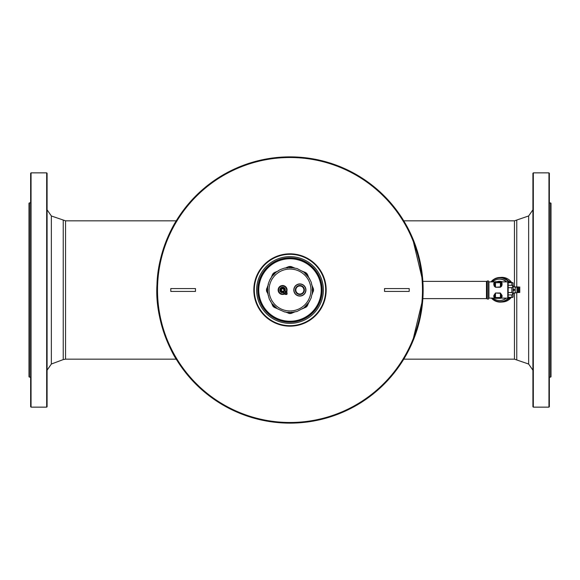 <?xml version="1.0" encoding="UTF-8"?>
<svg xmlns="http://www.w3.org/2000/svg" width="580" height="580" viewBox="0 0 580 580"><rect width="100%" height="100%" fill="white"/><g stroke="black" fill="none" stroke-linecap="round" stroke-linejoin="round"><path stroke-width="0.87" d="M29.413 377.138L29 376.724L29 203.275L29.413 202.862L29.413 377.138L30.646 377.138M550.587 202.862L550.587 377.138L551 376.724L551 203.275L549.354 202.862M65.54 220.828L176.255 220.828L176.632 220.212C176.675 219.98 157.912 248.566 156.984 284.476C154.251 324.655 176.451 360.303 176.632 359.788L176.255 359.172L65.54 359.172L65.54 220.828L51.359 215.97L47.081 209.808M514.46 286.839L514.46 220.828L403.745 220.828L403.368 220.212L412.445 237.749L422.849 281.365L486.468 281.365L486.468 298.635L422.849 298.635M422.842 281.206L422.842 298.794L412.423 342.309L403.368 359.788M406.834 226.171A133.132 133.132 0 0 0 226.171 173.166A133.132 133.132 0 0 0 173.166 353.829A133.132 133.132 0 0 0 353.829 406.834A133.132 133.132 0 0 0 406.834 226.171M549.354 406.732L549.354 173.268L548.948 172.862L548.948 407.138L549.354 406.732M548.948 172.862L533.324 172.862L532.918 173.268L532.918 406.732L533.324 407.138L548.948 407.138M533.324 172.862L533.324 407.138L532.918 406.732M30.646 173.268L30.646 406.732L31.052 407.138L31.052 172.862L30.646 173.268M31.052 407.138L46.675 407.138L47.081 406.732L47.081 173.268L46.675 172.862L31.052 172.862M46.675 407.138L46.675 172.862M487.294 297.808L486.468 298.635M487.294 282.192L486.468 281.365M272.658 258.26A36.17 36.17 0 0 1 321.74 272.658A36.17 36.17 0 0 1 307.342 321.74A36.17 36.17 0 0 1 258.26 307.342A36.17 36.17 0 0 1 272.658 258.26M281.017 320.624A31.915 31.915 0 0 0 320.624 298.983A31.915 31.915 0 0 0 298.983 259.376A31.915 31.915 0 0 0 259.376 281.017A31.915 31.915 0 0 0 281.017 320.624M290.979 267.496L290.536 267.402L290.558 266.488L291.428 266.669L290.536 267.402A22.605 22.605 0 0 0 289.464 267.402L288.572 266.669L289.442 266.488L289.391 267.402M288.238 267.815L284.534 268.069L280.089 269.678L276.08 272.187L272.68 275.471L270.041 279.386L268.272 283.772L267.394 290L268.09 294.132L266.669 291.428L267.844 290.674M277.247 271.375L274.514 272.491L274.398 273.644A22.605 22.605 0 0 0 273.644 274.398L273.39 274.775L273.854 274.811M288.942 267.525L291.762 267.815M274.775 273.39L274.681 273.941M277.675 271.193L278.436 270.889M284.969 268.177L288.572 266.669M273.18 275.29L273.659 274.412L272.977 273.767L272.491 274.514L273.39 274.775M306.146 274.811L306.61 274.775L306.356 274.398A22.605 22.605 0 0 0 305.602 273.644L305.486 272.491L302.753 271.375M278.436 309.111L277.675 308.806M277.247 308.625L274.514 307.509L274.666 306.08M271.135 302.18L272.977 306.233A23.519 23.519 0 0 0 273.767 307.023L274.514 307.509M270.824 301.411L270.635 300.947M291.762 312.185L289.21 312.591L284.534 311.931L277.356 308.741L271.708 303.289L269.345 299.193L268.185 295.046M267.924 285.577L266.488 289.442A23.519 23.519 0 0 0 266.488 290.558L266.669 291.428M268.185 284.954L268.438 284.352M270.635 279.052L270.824 278.589M271.135 277.82L272.491 274.514M274.514 272.491L273.767 272.977L274.398 273.644M291.428 266.669L295.031 268.177M267.844 289.326L267.59 288.782M312.156 289.326L312.41 288.782M305.486 272.491L306.233 272.977A23.519 23.519 0 0 1 307.023 273.767L307.509 274.514L306.61 274.775L306.82 275.29M301.564 270.889L302.325 271.193M307.509 274.514L308.864 277.82M309.176 278.589L309.365 279.052M291.058 267.525L296.989 268.504L303.92 272.187L309.169 278.023L311.243 282.271L311.815 284.954M311.562 284.352L313.33 288.572L312.598 289.464L312.504 289.021M311.815 295.046L313.512 290.558A23.519 23.519 0 0 0 313.512 289.442L313.33 288.572M309.365 300.947L309.176 301.411M308.864 302.18L307.509 305.486L306.146 305.189M302.753 308.625L306.233 307.023A23.519 23.519 0 0 0 307.023 306.233L307.509 305.486M302.325 308.806L301.564 309.111M295.031 311.822L291.428 313.33L290.536 312.519M284.969 311.822L289.442 313.512A23.519 23.519 0 0 0 290.558 313.512L291.428 313.33M272.491 305.486L273.644 305.602A22.605 22.605 0 0 0 274.398 306.356L273.767 307.023M266.669 288.572L267.496 289.021L267.402 289.464L266.488 289.442M267.496 289.021L267.808 289.471M273.854 305.189L273.18 304.71M267.59 291.218L267.728 290.529M288.934 312.468L288.238 312.185M306.61 274.775L306.356 274.398A22.605 22.605 0 0 0 305.602 273.644L305.544 273.593M313.33 291.428L312.598 290.536A22.605 22.605 0 0 0 312.598 289.464L312.598 289.391M305.486 307.509L305.602 306.356A22.605 22.605 0 0 0 306.356 305.602L306.82 304.71M288.572 313.33L289.464 312.598A22.605 22.605 0 0 0 290.536 312.598L290.558 313.512M273.39 305.225L273.644 305.602L272.977 306.233M289.021 312.504L289.464 312.598L289.442 313.512M312.156 290.674L312.41 291.218M312.504 290.979L312.598 290.536A22.605 22.605 0 0 0 312.598 289.464L312.192 289.471M305.225 306.61L305.602 306.356L306.233 307.023M285.295 294.466L284.918 294.089L285.389 294.183L285.389 292.595L284.918 292.69L285.295 292.313L286.694 292.501L286.694 294.466L287.071 294.089L285.295 294.277L285.389 292.595L286.6 292.595L286.788 293.995L285.295 294.466L286.694 294.466M282.605 294.466L284.084 294.089L283.801 292.595L283.99 293.995L282.605 294.277A4.277 4.277 0 0 1 278.32 290A4.277 4.277 0 0 1 282.605 285.723A4.277 4.277 0 0 1 286.882 290L286.788 290A4.183 4.183 0 0 0 282.605 285.817A4.183 4.183 0 0 0 278.414 290A4.183 4.183 0 0 0 282.605 294.183L282.605 293.995A3.995 3.995 0 0 1 278.603 290A3.995 3.995 0 0 1 282.605 286.005A3.995 3.995 0 0 1 286.6 290L286.788 291.204L285.2 291.204L285.295 291.675L286.694 291.675L287.071 290A4.466 4.466 0 0 0 282.605 285.534A4.466 4.466 0 0 0 278.132 290A4.466 4.466 0 0 0 282.605 294.466L284.272 294.089L284.272 292.69L283.018 292.407L283.113 291.486L283.018 292.784L282.924 291.486L282.736 292.501M287.071 290L286.6 291.392L286.6 290M283.018 291.204L283.895 291.486L283.018 291.392L283.801 291.392L283.99 290.413L283.895 291.675L282.736 291.486M284.084 290.13L285.106 290.13L285.106 291.29L285.012 290.413L283.801 290.413M285.2 290.413L285.389 291.392L285.2 290.413M285.353 289.536L285.07 289.869L285.353 289.536A2.784 2.784 0 0 0 279.821 289.848A2.784 2.784 0 0 0 282.141 292.748L282.467 291.421M284.026 289.869L285.07 289.869M294.698 287.18A5.887 5.887 0 0 1 302.688 284.831A5.887 5.887 0 0 1 305.029 292.82A5.887 5.887 0 0 1 297.04 295.169A5.887 5.887 0 0 1 294.698 287.18M267.931 294.408L268.438 295.648M311.562 295.648L311.243 297.728L309.169 301.977L303.92 307.813L296.989 311.496L291.058 312.475M312.069 285.592L312.606 290L312.069 294.408M285.295 292.313L286.694 292.313L286.6 293.995L285.389 293.995L285.389 292.784L287.071 292.69L287.071 294.089M284.084 290.507L284.272 291.29L284.084 290.507M282.076 292.45L282.17 292.559A2.595 2.595 0 0 1 282.46 287.404A2.595 2.595 0 0 1 285.164 289.572L283.932 289.608A1.392 1.392 0 0 0 281.619 289.021A1.392 1.392 0 0 0 282.214 291.334L281.996 292.233A2.313 2.313 0 0 1 280.966 288.361A2.313 2.313 0 0 1 284.838 289.398L285.048 289.471A2.501 2.501 0 0 0 280.104 289.826A2.501 2.501 0 0 0 282.076 292.45M282.185 292.356L282.185 291.493L282.185 292.356M281.996 291.559L282.126 291.406A1.486 1.486 0 0 1 281.554 288.949A1.486 1.486 0 0 1 284.004 289.521L284.164 289.398C281.351 288.028 280.626 288.746 281.996 291.559M297.337 293.139A4.031 4.031 0 0 0 302.999 292.53A4.031 4.031 0 0 0 302.39 286.861A4.031 4.031 0 0 0 296.728 287.47A4.031 4.031 0 0 0 297.337 293.139M302.702 286.476A4.524 4.524 0 0 0 302.68 286.462A4.524 4.524 0 0 0 296.199 292.646A4.524 4.524 0 0 0 297.025 293.524A4.524 4.524 0 0 0 297.054 293.538A4.524 4.524 0 0 0 303.282 287.035A4.524 4.524 0 0 0 302.702 286.476M301.404 294.248L301.781 294.096M304.036 291.74L303.869 292.102M304.29 290.942L304.188 291.327M304.384 290.109L304.355 290.515M304.326 289.282L304.377 289.681M304.123 288.47L304.239 288.855M301.208 285.686L301.586 285.817M300.396 285.512L300.788 285.577M299.563 285.49L299.962 285.483M298.736 285.621L299.128 285.541M297.953 285.904L298.323 285.751M295.691 288.26L295.858 287.897M295.445 289.058L295.546 288.673M295.959 292.284L295.778 291.928A4.524 4.524 0 0 1 295.611 291.53L295.488 291.145A4.524 4.524 0 0 1 295.401 290.718L295.358 290.319A4.524 4.524 0 0 1 295.343 289.891L295.372 289.485M297.054 293.538L296.75 293.277A4.524 4.524 0 0 1 296.445 292.965L296.199 292.646M298.519 294.314L298.142 294.183M299.338 294.488L298.939 294.423M300.172 294.51L299.766 294.517M300.991 294.379L300.599 294.459M506.724 281.902A10.687 10.324 -93.5 0 0 499.155 279.139A10.687 10.324 -93.5 0 0 498.996 279.154M500.308 300.483A10.687 10.324 -93.5 0 0 500.467 300.469A10.687 10.324 -93.5 0 0 506.354 298.098M506.384 281.902A10.687 10.324 -93.5 0 0 498.836 279.161A10.687 10.324 -93.5 0 0 492.536 281.902M492.993 298.098A10.687 10.324 -93.5 0 0 500.149 300.491A10.687 10.324 -93.5 0 0 506.064 298.098M508.174 282.757L512.756 282.619A1.232 1.08 0 0 1 513.104 283.359L513.104 296.641L513.104 293.226L516.968 292.625L516.968 287.122L515.221 287.144L516.968 287.122M513.104 286.542L515.221 287.144L515.221 292.646M513.104 290.522L513.931 290.45A0.566 0.544 -93.5 0 0 513.931 289.326L513.104 289.246M498.691 298.33A8.548 8.258 -93.5 0 0 500.359 298.33M500.641 298.294A8.548 8.258 -93.5 0 0 501.613 298.098M502.563 281.902A8.548 8.258 -93.5 0 0 496.973 281.677M499.228 298.33A8.548 8.258 -93.5 0 0 500.177 298.345M499.126 281.286A8.548 8.258 -93.5 0 0 497.234 281.677M514.779 286.926L518.774 286.948L515.12 287.027M515.163 287.035L516.918 287.064L515.265 287.064M516.968 292.588L517.904 292.567L517.904 287.064L515.323 287.086M517.904 287.064L514.721 286.911M517.904 292.53L518.832 292.508L518.832 287.006M518.832 292.48L519.76 292.458L519.76 286.948M509.827 282.605A12.332 11.912 -93.5 0 0 499.416 277.479A12.332 11.912 -93.5 0 0 490.985 281.902M491.412 298.098A12.332 11.912 -93.5 0 0 500.932 302.093A12.332 11.912 -93.5 0 0 509.573 297.395M509.218 282.605A11.919 11.513 -93.5 0 0 491.405 281.902M491.847 298.098A11.919 11.513 -93.5 0 0 508.957 297.395M507.761 281.902L508.174 282.315L508.174 297.685L507.761 298.098L507.761 281.902L500.808 281.873L501.229 282.518M501.591 286.237L500.997 285.846L501.229 284.207A0.819 0.536 180 0 0 502.048 284.744L501.591 286.237L500.402 287.238L495.472 287.238L494.29 286.237L493.826 284.744L494.653 284.207L494.653 282.714L501.229 282.714A0.819 0.819 180 0 0 500.402 281.894L500.402 286.94L495.472 287.238M493.826 296.641C494.892 298.54 494.892 298.584 493.826 296.793L493.826 295.459L495.472 293.016L500.402 293.016L502.048 295.459L501.229 296.01L500.402 293.306L495.472 293.016M501.229 297.482A0.819 0.689 180 0 1 502.048 296.793C500.989 298.584 500.989 298.54 502.048 296.641M493.826 283.207C494.892 281.416 494.892 281.459 493.826 283.359A0.819 0.674 0 0 0 494.653 282.685L494.878 285.846L495.472 286.94L495.472 281.894A0.819 0.819 180 0 0 494.653 282.714L494.653 283.75L495.045 281.88M502.048 284.744L502.048 283.359C500.989 281.459 500.989 281.416 502.048 283.207M500.997 285.846L500.402 287.238M494.653 297.482L493.826 296.793M500.402 293.016L500.402 297.518L501.229 297.511A0.819 0.819 180 0 1 500.402 298.33L495.472 298.33A0.819 0.819 0 0 1 494.653 297.511L500.402 297.518L500.402 298.33L495.472 298.33A0.819 0.819 -0 0 1 494.653 297.511L494.653 296.01A0.819 0.551 0 0 0 493.826 295.459M494.653 296.01L495.472 293.306L495.472 298.33M502.048 283.359L500.83 281.88M501.229 282.685L501.229 284.207M488.527 285.795L488.527 280.959L487.294 280.959L487.294 299.041L488.527 299.041L488.527 285.795M500.402 298.33A0.819 0.819 0 0 0 501.229 297.511L501.229 296.01M511.872 282.757L511.872 285.258L512.756 286.041L512.756 286.788L511.872 287.687L508.174 287.687M511.872 285.258L508.174 285.258M511.872 287.687L511.872 292.545L508.174 292.545M511.872 292.545L512.756 293.429L512.756 294.169L511.872 294.93L508.174 294.93M508.174 297.286L512.756 297.38A1.232 1.08 180 0 0 513.104 296.641A1.232 1.232 0 0 1 512.843 297.395L508.174 297.395M512.756 282.619L512.756 282.605A1.232 1.058 180 0 1 513.104 283.359A1.232 1.232 0 0 0 512.843 282.605L508.174 282.605M512.756 294.169A1.232 1.08 180 0 0 513.104 293.415L513.104 286.774A1.232 1.058 180 0 0 512.756 286.041M513.104 293.226L513.104 288.55M513.104 288.332L513.104 286.585M515.417 292.646L513.104 293.277M515.475 287.129L513.104 286.455M195.467 291.435L170.803 291.435L170.803 288.564L195.467 288.564L195.467 291.435M384.533 288.564L409.197 288.564L409.197 291.435L384.533 291.435L384.533 288.564M406.268 226.483A132.487 132.487 0 0 0 226.483 173.732A132.487 132.487 0 0 0 173.732 353.517A132.487 132.487 0 0 0 353.517 406.268A132.487 132.487 0 0 0 406.268 226.483M514.46 292.907L514.46 359.172L528.641 364.03L532.918 370.192M516.765 292.639L516.765 359.593M514.46 220.828L528.641 215.97L528.641 364.03M516.765 220.407L516.765 286.919M65.54 359.172L63.234 359.593L63.234 220.407M63.234 359.593L51.359 364.03L51.359 215.97M272.89 258.68A35.692 35.692 0 0 1 321.32 272.89A35.692 35.692 0 0 1 307.11 321.32A35.692 35.692 0 0 1 258.68 307.11A35.692 35.692 0 0 1 272.89 258.68M305.993 319.283A33.364 33.364 0 0 1 260.717 305.993A33.364 33.364 0 0 1 274.007 260.717A33.364 33.364 0 0 1 319.283 274.007A33.364 33.364 0 0 1 305.993 319.283M305.435 318.26A32.205 32.205 0 0 0 318.26 274.565A32.205 32.205 0 0 0 274.565 261.739A32.205 32.205 0 0 0 261.739 305.435A32.205 32.205 0 0 0 305.435 318.26M289.471 267.808L289.464 267.402M305.319 273.941L306.233 272.977M290.558 266.488A23.519 23.519 0 0 0 289.442 266.488M281.206 319.979A31.24 31.24 0 0 1 260.021 281.206A31.24 31.24 0 0 1 298.794 260.021A31.24 31.24 0 0 1 319.979 298.794A31.24 31.24 0 0 1 281.206 319.979M272.977 273.767A23.519 23.519 0 0 1 273.767 272.977M306.059 274.681L307.023 273.767M281.032 320.566A31.849 31.849 0 0 1 259.434 281.032A31.849 31.849 0 0 1 298.968 259.434A31.849 31.849 0 0 1 320.566 298.968A31.849 31.849 0 0 1 281.032 320.566M266.488 290.558L267.402 290.536M313.512 289.442L312.598 289.464M312.192 290.529L313.512 290.558M307.023 306.233L306.341 305.587M289.471 312.192L289.464 312.598M283.018 292.784L283.801 292.784L283.801 293.995L282.605 293.995M283.75 289.666A1.204 1.204 0 0 0 281.75 289.152A1.204 1.204 0 0 0 282.264 291.153M283.801 292.595L283.018 292.595L283.801 292.595M285.106 290.319L284.084 290.319L285.106 290.319M286.6 291.392L285.295 291.486L286.6 291.392M285.07 289.681L284.026 289.681L285.07 289.681M305.051 292.835A5.909 5.909 0 0 1 297.032 295.184A5.909 5.909 0 0 1 294.676 287.165A5.909 5.909 0 0 1 302.695 284.816A5.909 5.909 0 0 1 305.051 292.835M305.196 292.914A6.076 6.076 0 0 1 296.953 295.329A6.076 6.076 0 0 1 294.538 287.086A6.076 6.076 0 0 1 302.774 284.671A6.076 6.076 0 0 1 305.196 292.914M271.607 279.951A20.96 20.96 0 0 1 300.048 271.607A20.96 20.96 0 0 1 308.393 300.048A20.96 20.96 0 0 1 279.951 308.393A20.96 20.96 0 0 1 271.607 279.951M286.694 292.313L287.071 292.69M284.918 294.089L284.918 292.69M283.895 291.675L284.272 291.29M284.272 292.69L283.895 292.313M283.895 294.466L284.272 294.089M286.694 291.675L287.071 291.29M284.918 291.29L285.295 291.675M511.712 282.605A12.332 11.912 -93.5 0 0 501.221 277.363L499.416 277.479M502.744 301.977A12.332 11.912 -93.5 0 0 511.292 297.395L502.744 301.977L500.932 302.093M513.104 294.132A12.332 11.912 -93.5 0 0 513.409 293.197M513.873 290.457A12.332 11.912 -93.5 0 0 513.887 289.326M513.496 286.571A12.332 11.912 -93.5 0 0 513.104 285.309M495.066 298.127L488.933 298.098L488.933 281.902L488.527 281.488M502.048 296.793L502.048 295.459M493.826 284.744L493.826 283.359M494.29 286.237L494.878 285.846M495.472 281.677L500.402 281.894L495.472 281.677A0.819 0.819 0 0 0 494.907 281.902A0.819 0.819 0 0 1 495.472 281.677L500.402 281.677A0.819 0.819 0 0 1 500.975 281.902A0.819 0.819 0 0 0 500.402 281.677M511.872 294.93L511.872 297.286M514.46 359.172L403.745 359.172M528.641 215.97L532.918 209.808M550.587 377.138L549.354 377.138M51.359 364.03L47.081 370.192M29.413 202.862L30.646 202.862M511.734 282.605L501.221 277.363M513.104 285.237L513.525 286.578M513.916 289.326L513.902 290.457M513.438 293.19L513.104 294.198M514.163 290.37L514.163 289.413M507.761 298.098L500.808 298.127M494.653 282.518L495.066 281.873L488.933 281.902M488.933 298.098L488.527 298.512M512.691 293.988L513.104 294.401M512.691 286.012L513.104 285.599"/></g></svg>
